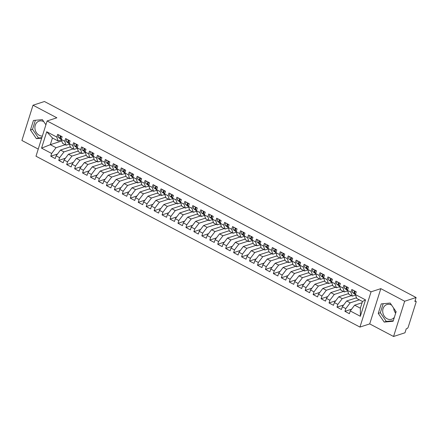 <?xml version="1.0" encoding="UTF-8"?>
<svg xmlns="http://www.w3.org/2000/svg" width="438" height="438" viewBox="0 0 438 438"><rect width="100%" height="100%" fill="white"/><g stroke="black" fill="none" stroke-linecap="round" stroke-linejoin="round"><path stroke-width="0.66" d="M391.588 305.089A7.725 6.433 -108 0 0 391.446 305.018A7.725 6.433 -108 0 0 386.891 304.541A7.725 6.433 -108 0 0 382.708 311.204A7.725 6.433 -108 0 0 387.11 318.765A7.725 6.433 -108 0 0 391.665 319.242A7.725 6.433 -108 0 0 394.364 317.315M393.691 308.166A7.725 6.433 -108 0 0 395.662 313.197M42.349 136.076A7.725 6.433 72 0 1 39.305 135.337A7.725 6.433 72 0 1 34.903 127.776A7.725 6.433 72 0 1 39.086 121.112A7.725 6.433 72 0 1 43.636 121.589A7.725 6.433 72 0 1 43.778 121.665M393.559 336.488L404.674 301.229L380.825 288.647L369.705 323.906L393.559 336.488L404.98 332.781L406.234 328.812L407.066 328.544A1.484 0.624 117.8 0 0 408.265 326.967L416.051 302.286A1.484 0.624 117.8 0 0 415.963 301.224A1.484 0.624 117.8 0 0 415.684 301.218L414.852 301.486L416.1 297.522L44.441 101.512L33.02 105.219L21.9 140.478L38.243 149.095M369.705 323.906L359.948 327.076L35.993 156.224L47.112 120.965L371.068 291.812L359.948 327.076M348.56 293.608L338.744 296.789L342.242 298.634L351.413 295.661M318.448 294.183L317.583 296.915L313.132 294.571L313.991 291.834L310.493 289.994L309.633 292.726L305.182 290.378L306.042 287.646L302.543 285.8L301.683 288.532L297.232 286.184L298.092 283.452L294.593 281.607L293.734 284.339L289.283 281.99L290.142 279.258L286.644 277.413L285.784 280.145L281.333 277.796L282.192 275.064L278.694 273.219L277.834 275.951L273.383 273.608L274.243 270.876L270.744 269.031L269.885 271.763L265.433 269.414L266.293 266.682L262.795 264.837L261.935 267.569L257.484 265.22L258.343 262.488L254.845 260.643L253.985 263.375L249.534 261.026L250.394 258.294L246.895 256.449L246.036 259.181L241.584 256.838L242.444 254.1L238.945 252.255L238.086 254.993L233.635 252.644L234.494 249.912L230.996 248.067L230.136 250.799L225.685 248.45L226.545 245.718L223.046 243.873L222.186 246.605L217.735 244.256L218.595 241.524L215.096 239.679L214.237 242.411L209.786 240.062L210.645 237.33L207.147 235.485L206.287 238.217L201.836 235.874L202.695 233.142L199.197 231.297L198.337 234.029L193.886 231.68L194.746 228.948L191.247 227.103L190.388 229.835L185.931 227.486L186.796 224.754L183.298 222.909L182.438 225.641L177.981 223.292L178.846 220.56L175.348 218.715L174.488 221.447L170.032 219.104L170.897 216.367L167.398 214.521L166.539 217.259L162.082 214.91L162.947 212.178L159.448 210.333L158.583 213.065L154.132 210.716L154.997 207.984L151.499 206.139L150.634 208.871L146.183 206.522L147.048 203.79L143.549 201.945L142.684 204.677L138.233 202.329L139.098 199.597L135.599 197.752L134.734 200.484L130.283 198.14L131.148 195.408L127.65 193.563L126.785 196.295L122.333 193.946L123.198 191.214L119.7 189.369L118.835 192.101L114.384 189.753L115.249 187.021L111.75 185.175L110.885 187.907L106.434 185.559L107.299 182.827L103.801 180.982L102.935 183.714L98.484 181.37L99.344 178.633L95.851 176.788L94.986 179.525L90.535 177.176L91.394 174.444L87.901 172.599L87.036 175.331L82.585 172.983L83.444 170.251L79.951 168.406L79.086 171.138L74.635 168.789L75.495 166.057L71.996 164.212L71.137 166.944L66.685 164.595L67.545 161.863L64.047 160.018L63.187 162.75L58.736 160.407L59.595 157.675L56.097 155.829L55.237 158.561L50.786 156.213L51.646 153.481L41.55 148.154L46.718 131.761L56.814 137.083L57.679 134.351L62.13 136.7L61.271 139.432L64.769 141.277L65.629 138.545L70.08 140.894L69.22 143.626L72.719 145.471L73.579 142.739L78.03 145.082L77.17 147.814L80.669 149.659L81.528 146.927L85.979 149.276L85.12 152.008L88.618 153.853L89.478 151.121L93.929 153.47L93.07 156.202L96.568 158.047L97.428 155.315L101.879 157.664L101.019 160.396L104.518 162.241L105.377 159.509L109.828 161.857L108.969 164.589L112.467 166.435L113.327 163.697L117.778 166.046L116.919 168.778L120.417 170.623L121.277 167.891L125.728 170.24L124.868 172.972L128.367 174.817L129.226 172.085L133.678 174.434L132.818 177.166L136.317 179.011L137.176 176.279L141.627 178.627L140.768 181.359L144.266 183.204L145.126 180.472L149.577 182.816L148.717 185.553L152.216 187.393L153.076 184.661L157.527 187.01L156.667 189.742L160.166 191.587L161.025 188.855L165.476 191.203L164.617 193.935L168.115 195.781L168.975 193.049L173.426 195.397L172.567 198.129L176.065 199.974L176.925 197.242L181.376 199.591L180.516 202.323L184.015 204.168L184.874 201.431L189.331 203.779L188.466 206.512L191.964 208.357L192.824 205.625L197.281 207.973L196.416 210.705L199.914 212.55L200.774 209.818L205.23 212.167L204.365 214.899L207.864 216.744L208.723 214.012L213.18 216.361L212.315 219.093L215.814 220.938L216.679 218.206L221.13 220.549L220.265 223.287L223.763 225.127L224.628 222.394L229.079 224.743L228.214 227.475L231.713 229.32L232.578 226.588L237.029 228.937L236.164 231.669L239.663 233.514L240.528 230.782L244.979 233.131L244.114 235.863L247.612 237.708L248.477 234.976L252.929 237.325L252.064 240.057L255.562 241.902L256.427 239.164L260.878 241.513L260.013 244.245L263.512 246.09L264.377 243.358L268.828 245.707L267.963 248.439L271.461 250.284L272.326 247.552L276.778 249.901L275.918 252.633L279.411 254.478L280.276 251.746L284.727 254.095L283.868 256.827L287.361 258.672L288.226 255.94L292.677 258.283L291.817 261.021L295.311 262.86L296.176 260.128L300.627 262.477L299.767 265.209L303.266 267.054L304.125 264.322L308.576 266.671L307.717 269.403L311.215 271.248L312.075 268.516L316.526 270.865L315.667 273.597L319.165 275.442L320.025 272.71L324.476 275.059L323.616 277.791L327.115 279.636L327.974 276.904L332.426 279.247L331.566 281.979L335.065 283.824L335.924 281.092L340.375 283.441L339.516 286.173L343.014 288.018L343.874 285.286L348.325 287.635L347.465 290.367L350.964 292.212L351.824 289.48L356.275 291.828L355.415 294.56L365.511 299.882L360.343 316.28L350.247 310.953L349.382 313.69L344.93 311.341L345.796 308.609L342.297 306.764L341.432 309.496L336.981 307.147L337.84 304.415L334.347 302.57L333.482 305.302L329.031 302.954L329.891 300.222L326.398 298.377L325.533 301.109L321.081 298.76L321.941 296.028L318.448 294.183L322.844 288.407L332.666 285.198M310.493 289.994L314.895 284.213L324.717 281.004M308.812 272.644L298.995 275.825L302.494 277.67L311.664 274.697M300.862 268.45L291.046 271.637L294.544 273.482L303.715 270.503M278.694 273.219L283.096 267.443L292.918 264.234M254.845 260.643L259.247 254.861L269.069 251.658M261.108 247.486L251.297 250.673L254.79 252.518L263.966 249.54M253.159 243.293L243.342 246.479L246.84 248.324L256.016 245.346M215.096 239.679L219.493 233.903L229.315 230.695M199.197 231.297L203.593 225.515L213.416 222.307M205.46 218.14L195.644 221.321L199.142 223.166L208.313 220.194M197.511 213.947L187.694 217.128L191.192 218.973L200.363 216M175.348 218.715L179.744 212.939L189.566 209.731M159.448 210.333L163.845 204.551L173.667 201.343M157.762 192.983L147.945 196.169L151.444 198.014L160.615 195.036M149.812 188.789L139.996 191.975L143.494 193.82L152.665 190.842M119.7 189.369L124.096 183.588L133.918 180.385M103.801 180.982L108.197 175.205L118.019 171.997M110.064 167.825L100.247 171.012L103.746 172.857L112.916 169.878M94.165 159.443L84.348 162.624L87.846 164.469L97.017 161.496M64.047 160.018L68.448 154.242L78.271 151.033M359.363 299.849L350.192 302.828L346.693 300.983L356.521 297.796M345.796 308.609L350.192 302.828M342.297 306.764L346.693 300.983M362.078 302.762L354.643 305.176L360.365 308.193L362.478 301.497L356.756 298.475L355.415 294.56M362.478 301.497L365.511 299.882M337.84 304.415L342.242 298.634M334.347 302.57L338.744 296.789M350.964 292.212L352.305 296.126L355.585 295.064M352.305 296.126L348.807 294.281L347.465 290.367M343.463 291.467L334.293 294.44L330.794 292.6L340.622 289.409M329.891 300.222L334.293 294.44M326.398 298.377L330.794 292.6M343.014 288.018L344.356 291.938L347.635 290.87M344.356 291.938L340.857 290.093L339.516 286.173M335.513 287.273L326.343 290.252L322.844 288.407M321.941 296.028L326.343 290.252M335.065 283.824L336.406 287.744L339.685 286.676M336.406 287.744L332.907 285.899L331.566 281.979M327.564 283.079L318.393 286.058L314.895 284.213M313.991 291.834L318.393 286.058M327.115 279.636L328.456 283.55L331.736 282.483M328.456 283.55L324.958 281.705L323.616 277.791M319.614 278.891L310.443 281.864L306.945 280.019L316.773 276.832M306.042 287.646L310.443 281.864M302.543 285.8L306.945 280.019M319.165 275.442L320.501 279.356L323.786 278.294M320.501 279.356L317.008 277.511L315.667 273.597M298.092 283.452L302.494 277.67M294.593 281.607L298.995 275.825M311.215 271.248L312.551 275.168L315.836 274.1M312.551 275.168L309.058 273.323L307.717 269.403M290.142 279.258L294.544 273.482M286.644 277.413L291.046 271.637M303.266 267.054L304.602 270.974L307.887 269.907M304.602 270.974L301.109 269.129L299.767 265.209M295.765 266.309L286.594 269.288L283.096 267.443M282.192 275.064L286.594 269.288M295.311 262.86L296.652 266.78L299.937 265.713M296.652 266.78L293.153 264.935L291.817 261.021M287.815 262.116L278.645 265.094L275.146 263.249L284.974 260.062M274.243 270.876L278.645 265.094M270.744 269.031L275.146 263.249M287.361 258.672L288.702 262.586L291.987 261.524M288.702 262.586L285.204 260.741L283.868 256.827M279.866 257.927L270.689 260.9L267.196 259.055L277.024 255.869M266.293 266.682L270.689 260.9M262.795 264.837L267.196 259.055M279.411 254.478L280.753 258.393L284.038 257.33M280.753 258.393L277.254 256.548L275.918 252.633M271.916 253.733L262.74 256.706L259.247 254.861M258.343 262.488L262.74 256.706M271.461 250.284L272.803 254.204L276.088 253.137M272.803 254.204L269.304 252.359L267.963 248.439M250.394 258.294L254.79 252.518M246.895 256.449L251.297 250.673M263.512 246.09L264.853 250.01L268.138 248.943M264.853 250.01L261.355 248.165L260.013 244.245M242.444 254.1L246.84 248.324M238.945 252.255L243.342 246.479M255.562 241.902L256.903 245.817L260.188 244.749M256.903 245.817L253.405 243.971L252.064 240.057M248.067 241.157L238.891 244.13L235.392 242.285L245.225 239.099M234.494 249.912L238.891 244.13M230.996 248.067L235.392 242.285M247.612 237.708L248.954 241.623L252.239 240.561M248.954 241.623L245.455 239.778L244.114 235.863M240.117 236.963L230.941 239.936L227.442 238.091L237.276 234.905M226.545 245.718L230.941 239.936M223.046 243.873L227.442 238.091M239.663 233.514L241.004 237.429L244.289 236.367M241.004 237.429L237.506 235.589L236.164 231.669M232.167 232.77L222.991 235.748L219.493 233.903M218.595 241.524L222.991 235.748M231.713 229.32L233.054 233.24L236.339 232.173M233.054 233.24L229.556 231.395L228.214 227.475M224.218 228.576L215.042 231.554L211.543 229.709L221.376 226.517M210.645 237.33L215.042 231.554M207.147 235.485L211.543 229.709M223.763 225.127L225.105 229.047L228.39 227.979M225.105 229.047L221.606 227.202L220.265 223.287M216.262 224.382L207.092 227.36L203.593 225.515M202.695 233.142L207.092 227.36M215.814 220.938L217.155 224.853L220.44 223.791M217.155 224.853L213.656 223.008L212.315 219.093M194.746 228.948L199.142 223.166M191.247 227.103L195.644 221.321M207.864 216.744L209.205 220.659L212.49 219.597M209.205 220.659L205.707 218.814L204.365 214.899M186.796 224.754L191.192 218.973M183.298 222.909L187.694 217.128M199.914 212.55L201.256 216.471L204.541 215.403M201.256 216.471L197.757 214.625L196.416 210.705M192.413 211.806L183.243 214.784L179.744 212.939M178.846 220.56L183.243 214.784M191.964 208.357L193.306 212.277L196.591 211.209M193.306 212.277L189.807 210.432L188.466 206.512M184.464 207.612L175.293 210.59L171.795 208.745L181.622 205.553M170.897 216.367L175.293 210.59M167.398 214.521L171.795 208.745M184.015 204.168L185.356 208.083L188.641 207.015M185.356 208.083L181.858 206.238L180.516 202.323M176.514 203.424L167.343 206.397L163.845 204.551M162.947 212.178L167.343 206.397M176.065 199.974L177.406 203.889L180.691 202.827M177.406 203.889L173.908 202.044L172.567 198.129M168.564 199.23L159.394 202.203L155.895 200.358L165.723 197.171M154.997 207.984L159.394 202.203M151.499 206.139L155.895 200.358M168.115 195.781L169.457 199.695L172.742 198.633M169.457 199.695L165.958 197.856L164.617 193.935M147.048 203.79L151.444 198.014M143.549 201.945L147.945 196.169M160.166 191.587L161.507 195.507L164.792 194.439M161.507 195.507L158.008 193.662L156.667 189.742M139.098 199.597L143.494 193.82M135.599 197.752L139.996 191.975M152.216 187.393L153.557 191.313L156.842 190.245M153.557 191.313L150.059 189.468L148.717 185.553M144.715 186.648L135.545 189.627L132.046 187.782L141.874 184.595M131.148 195.408L135.545 189.627M127.65 193.563L132.046 187.782M144.266 183.204L145.608 187.119L148.887 186.057M145.608 187.119L142.109 185.274L140.768 181.359M136.766 182.46L127.595 185.433L124.096 183.588M123.198 191.214L127.595 185.433M136.317 179.011L137.658 182.925L140.937 181.863M137.658 182.925L134.159 181.08L132.818 177.166M128.816 178.266L119.645 181.239L116.147 179.394L125.974 176.207M115.249 187.021L119.645 181.239M111.75 185.175L116.147 179.394M128.367 174.817L129.708 178.737L132.988 177.669M129.708 178.737L126.21 176.892L124.868 172.972M120.866 174.072L111.695 177.051L108.197 175.205M107.299 182.827L111.695 177.051M120.417 170.623L121.759 174.543L125.038 173.475M121.759 174.543L118.26 172.698L116.919 168.778M99.344 178.633L103.746 172.857M95.851 176.788L100.247 171.012M112.467 166.435L113.809 170.349L117.088 169.282M113.809 170.349L110.31 168.504L108.969 164.589M104.967 165.684L95.796 168.663L92.298 166.818L102.125 163.631M91.394 174.444L95.796 168.663M87.901 172.599L92.298 166.818M104.518 162.241L105.859 166.155L109.139 165.093M105.859 166.155L102.361 164.31L101.019 160.396M83.444 170.251L87.846 164.469M79.951 168.406L84.348 162.624M96.568 158.047L97.909 161.961L101.189 160.899M97.909 161.961L94.411 160.122L93.07 156.202M89.067 157.302L79.897 160.275L76.398 158.436L86.226 155.244M75.495 166.057L79.897 160.275M71.996 164.212L76.398 158.436M88.618 153.853L89.96 157.773L93.239 156.705M89.96 157.773L86.461 155.928L85.12 152.008M81.118 153.108L71.947 156.087L68.448 154.242M67.545 161.863L71.947 156.087M80.669 149.659L82.005 153.579L85.29 152.512M82.005 153.579L78.511 151.734L77.17 147.814M73.168 148.915L63.997 151.893L60.499 150.048L70.321 146.839M59.595 157.675L63.997 151.893M56.097 155.829L60.499 150.048M72.719 145.471L74.055 149.385L77.34 148.323M74.055 149.385L70.562 147.54L69.22 143.626M65.218 144.726L56.048 147.699L50.321 144.682L61.791 140.959M51.646 153.481L56.048 147.699M41.55 148.154L50.321 144.682L52.434 137.981L46.718 131.761M64.769 141.277L66.105 145.192L69.39 144.129M66.105 145.192L62.612 143.346L61.271 139.432M404.674 301.229L416.1 297.522M47.112 120.965L56.869 117.8L33.02 105.219M380.825 288.647L371.068 291.812M45.908 124.775L42.382 119.623L33.452 120.461L30.452 129.976L36.381 138.654L41.687 138.156M381.257 303.89L378.257 313.405L384.192 322.083L393.121 321.246L396.122 311.73L390.192 303.052L381.257 303.89M395.848 312.612A7.725 6.433 -108 0 0 395.7 311.111M56.814 137.083L58.155 141.003L61.44 139.936M58.155 141.003L52.434 137.981M360.343 316.28L360.365 308.193M350.247 310.953L354.643 305.176M50.786 156.213L57.455 154.05M58.736 160.407L65.404 158.238M66.685 164.595L73.354 162.432M74.635 168.789L81.304 166.626M82.585 172.983L89.253 170.82M90.535 177.176L97.203 175.014M98.484 181.37L105.153 179.202M106.434 185.559L113.103 183.396M114.384 189.753L121.052 187.59M122.333 193.946L129.002 191.784M130.283 198.14L136.952 195.978M138.233 202.329L144.901 200.166M146.183 206.522L152.851 204.36M154.132 210.716L160.801 208.554M162.082 214.91L168.75 212.748M170.032 219.104L176.7 216.936M177.981 223.292L184.65 221.13M185.931 227.486L192.6 225.324M193.886 231.68L200.549 229.517M201.836 235.874L208.499 233.711M209.786 240.062L216.449 237.9M217.735 244.256L224.398 242.094M225.685 248.45L232.348 246.287M233.635 252.644L240.298 250.481M241.584 256.838L248.247 254.67M249.534 261.026L256.197 258.863M257.484 265.22L264.147 263.057M265.433 269.414L272.102 267.251M273.383 273.608L280.052 271.445M281.333 277.796L288.001 275.633M289.283 281.99L295.951 279.827M297.232 286.184L303.901 284.021M305.182 290.378L311.851 288.215M313.132 294.571L319.8 292.403M321.081 298.76L327.75 296.597M329.031 302.954L335.7 300.791M336.981 307.147L343.649 304.985M344.93 311.341L351.599 309.179M35.379 120.28L32.538 129.303L38.467 137.981L41.845 137.663M38.467 137.981L36.381 138.654M32.538 129.303L30.452 129.976M383.19 303.709L380.343 312.727L386.278 321.41L393.28 320.753M380.343 312.727L378.257 313.405M386.278 321.41L384.192 322.083M60.701 137.143A0.695 0.29 -62.2 0 1 60.712 136.694A0.695 0.29 -62.2 0 1 61.041 136.125M58.862 134.975A1.982 0.832 117.8 0 0 58.363 136.037A1.982 0.832 117.8 0 0 58.435 137.422L61.304 139.53M61.336 139.207L60.105 138.304A1.982 0.832 -62.2 0 1 60.033 136.913A1.982 0.832 -62.2 0 1 60.532 135.857M61.375 139.103L60.74 138.638A1.982 0.832 -62.2 0 1 60.668 137.253A1.982 0.832 -62.2 0 1 61.167 136.191M68.651 141.337A0.695 0.29 -62.2 0 1 68.662 140.888A0.695 0.29 -62.2 0 1 68.99 140.319M66.811 139.169A1.982 0.832 117.8 0 0 66.313 140.226A1.982 0.832 117.8 0 0 66.384 141.616L69.253 143.724M69.286 143.401L68.054 142.492A1.982 0.832 -62.2 0 1 67.983 141.107A1.982 0.832 -62.2 0 1 68.481 140.05M69.324 143.292L68.689 142.832A1.982 0.832 -62.2 0 1 68.618 141.441A1.982 0.832 -62.2 0 1 69.116 140.384M76.601 145.531A0.695 0.29 -62.2 0 1 76.612 145.082A0.695 0.29 -62.2 0 1 76.94 144.507M74.761 143.363A1.982 0.832 117.8 0 0 74.263 144.42A1.982 0.832 117.8 0 0 74.334 145.805L77.203 147.918M77.236 147.595L76.004 146.686A1.982 0.832 -62.2 0 1 75.933 145.301A1.982 0.832 -62.2 0 1 76.431 144.239M77.274 147.486L76.645 147.02A1.982 0.832 -62.2 0 1 76.568 145.635A1.982 0.832 -62.2 0 1 77.066 144.578M84.55 149.725A0.695 0.29 -62.2 0 1 84.561 149.276A0.695 0.29 -62.2 0 1 84.89 148.701M82.711 147.551A1.982 0.832 117.8 0 0 82.213 148.613A1.982 0.832 117.8 0 0 82.284 149.999L85.153 152.112M85.191 151.789L83.954 150.88A1.982 0.832 -62.2 0 1 83.882 149.495A1.982 0.832 -62.2 0 1 84.381 148.433M85.224 151.679L84.594 151.214A1.982 0.832 -62.2 0 1 84.518 149.829A1.982 0.832 -62.2 0 1 85.016 148.767M92.5 153.919A0.695 0.29 -62.2 0 1 92.511 153.464A0.695 0.29 -62.2 0 1 92.84 152.895M90.661 151.745A1.982 0.832 117.8 0 0 90.162 152.807A1.982 0.832 117.8 0 0 90.233 154.192L93.102 156.3M93.141 155.977L91.903 155.074A1.982 0.832 -62.2 0 1 91.832 153.689A1.982 0.832 -62.2 0 1 92.33 152.627M93.174 155.873L92.544 155.408A1.982 0.832 -62.2 0 1 92.467 154.023A1.982 0.832 -62.2 0 1 92.966 152.961M100.45 158.107A0.695 0.29 -62.2 0 1 100.461 157.658A0.695 0.29 -62.2 0 1 100.789 157.089M98.61 155.939A1.982 0.832 117.8 0 0 98.112 157.001A1.982 0.832 117.8 0 0 98.189 158.386L101.052 160.494M101.09 160.171L99.853 159.262A1.982 0.832 -62.2 0 1 99.782 157.877A1.982 0.832 -62.2 0 1 100.28 156.82M101.123 160.067L100.494 159.602A1.982 0.832 -62.2 0 1 100.417 158.217A1.982 0.832 -62.2 0 1 100.915 157.154M108.4 162.301A0.695 0.29 -62.2 0 1 108.41 161.852A0.695 0.29 -62.2 0 1 108.739 161.277M106.56 160.133A1.982 0.832 117.8 0 0 106.062 161.189A1.982 0.832 117.8 0 0 106.138 162.575L109.002 164.688M109.04 164.365L107.803 163.456A1.982 0.832 -62.2 0 1 107.732 162.071A1.982 0.832 -62.2 0 1 108.23 161.009M109.073 164.255L108.443 163.796A1.982 0.832 -62.2 0 1 108.367 162.405A1.982 0.832 -62.2 0 1 108.865 161.348M116.349 166.495A0.695 0.29 -62.2 0 1 116.36 166.046A0.695 0.29 -62.2 0 1 116.689 165.471M114.51 164.321A1.982 0.832 117.8 0 0 114.011 165.383A1.982 0.832 117.8 0 0 114.088 166.769L116.951 168.882M116.99 168.559L115.758 167.65A1.982 0.832 -62.2 0 1 115.681 166.265A1.982 0.832 -62.2 0 1 116.179 165.203M117.023 168.449L116.393 167.984A1.982 0.832 -62.2 0 1 116.316 166.599A1.982 0.832 -62.2 0 1 116.815 165.542M124.299 170.689A0.695 0.29 -62.2 0 1 124.31 170.234A0.695 0.29 -62.2 0 1 124.638 169.665M122.459 168.515A1.982 0.832 117.8 0 0 121.961 169.577A1.982 0.832 117.8 0 0 122.038 170.962L124.901 173.07M124.939 172.753L123.708 171.844A1.982 0.832 -62.2 0 1 123.631 170.459A1.982 0.832 -62.2 0 1 124.129 169.396M124.972 172.643L124.343 172.178A1.982 0.832 -62.2 0 1 124.266 170.793A1.982 0.832 -62.2 0 1 124.764 169.73M132.254 174.877A0.695 0.29 -62.2 0 1 132.26 174.428A0.695 0.29 -62.2 0 1 132.588 173.859M130.409 172.709A1.982 0.832 117.8 0 0 129.911 173.771A1.982 0.832 117.8 0 0 129.987 175.156L132.851 177.264M132.889 176.941L131.657 176.038A1.982 0.832 -62.2 0 1 131.581 174.647A1.982 0.832 -62.2 0 1 132.079 173.59M132.922 176.837L132.292 176.372A1.982 0.832 -62.2 0 1 132.216 174.986A1.982 0.832 -62.2 0 1 132.714 173.924M140.204 179.071A0.695 0.29 -62.2 0 1 140.209 178.622A0.695 0.29 -62.2 0 1 140.538 178.052M138.359 176.903A1.982 0.832 117.8 0 0 137.861 177.959A1.982 0.832 117.8 0 0 137.937 179.35L140.801 181.458M140.839 181.135L139.607 180.226A1.982 0.832 -62.2 0 1 139.53 178.841A1.982 0.832 -62.2 0 1 140.029 177.784M140.872 181.025L140.242 180.566A1.982 0.832 -62.2 0 1 140.165 179.18A1.982 0.832 -62.2 0 1 140.664 178.118M148.154 183.265A0.695 0.29 -62.2 0 1 148.159 182.816A0.695 0.29 -62.2 0 1 148.487 182.241M146.308 181.097A1.982 0.832 117.8 0 0 145.81 182.153A1.982 0.832 117.8 0 0 145.887 183.538L148.75 185.652M148.789 185.329L147.557 184.42A1.982 0.832 -62.2 0 1 147.48 183.035A1.982 0.832 -62.2 0 1 147.978 181.973M148.821 185.219L148.192 184.754A1.982 0.832 -62.2 0 1 148.115 183.369A1.982 0.832 -62.2 0 1 148.613 182.312M156.103 187.459A0.695 0.29 -62.2 0 1 156.109 187.01A0.695 0.29 -62.2 0 1 156.437 186.435M154.258 185.285A1.982 0.832 117.8 0 0 153.76 186.347A1.982 0.832 117.8 0 0 153.837 187.732L156.7 189.846M156.738 189.523L155.506 188.614A1.982 0.832 -62.2 0 1 155.43 187.229A1.982 0.832 -62.2 0 1 155.928 186.166M156.771 189.413L156.142 188.948A1.982 0.832 -62.2 0 1 156.065 187.563A1.982 0.832 -62.2 0 1 156.569 186.5M164.053 191.652A0.695 0.29 -62.2 0 1 164.058 191.198A0.695 0.29 -62.2 0 1 164.387 190.629M162.208 189.479A1.982 0.832 117.8 0 0 161.71 190.541A1.982 0.832 117.8 0 0 161.786 191.926L164.65 194.034M164.688 193.711L163.456 192.808A1.982 0.832 -62.2 0 1 163.379 191.422A1.982 0.832 -62.2 0 1 163.878 190.36M164.721 193.607L164.091 193.142A1.982 0.832 -62.2 0 1 164.015 191.756A1.982 0.832 -62.2 0 1 164.518 190.694M172.003 195.841A0.695 0.29 -62.2 0 1 172.008 195.392A0.695 0.29 -62.2 0 1 172.337 194.822M170.158 193.673A1.982 0.832 117.8 0 0 169.659 194.735A1.982 0.832 117.8 0 0 169.736 196.12L172.599 198.228M172.638 197.905L171.406 197.001A1.982 0.832 -62.2 0 1 171.329 195.611A1.982 0.832 -62.2 0 1 171.827 194.554M172.671 197.801L172.041 197.335A1.982 0.832 -62.2 0 1 171.964 195.95A1.982 0.832 -62.2 0 1 172.468 194.888M179.952 200.035A0.695 0.29 -62.2 0 1 179.958 199.586A0.695 0.29 -62.2 0 1 180.286 199.011M178.113 197.866A1.982 0.832 117.8 0 0 177.609 198.923A1.982 0.832 117.8 0 0 177.686 200.308L180.549 202.422M180.587 202.099L179.356 201.19A1.982 0.832 -62.2 0 1 179.279 199.805A1.982 0.832 -62.2 0 1 179.777 198.748M180.62 201.989L179.991 201.529A1.982 0.832 -62.2 0 1 179.914 200.139A1.982 0.832 -62.2 0 1 180.418 199.082M187.902 204.228A0.695 0.29 -62.2 0 1 187.907 203.779A0.695 0.29 -62.2 0 1 188.236 203.205M186.062 202.055A1.982 0.832 117.8 0 0 185.559 203.117A1.982 0.832 117.8 0 0 185.635 204.502L188.499 206.616M188.537 206.293L187.305 205.384A1.982 0.832 -62.2 0 1 187.229 203.999A1.982 0.832 -62.2 0 1 187.727 202.936M188.57 206.183L187.94 205.718A1.982 0.832 -62.2 0 1 187.864 204.332A1.982 0.832 -62.2 0 1 188.367 203.276M195.852 208.422A0.695 0.29 -62.2 0 1 195.857 207.973A0.695 0.29 -62.2 0 1 196.186 207.398M194.012 206.249A1.982 0.832 117.8 0 0 193.508 207.311A1.982 0.832 117.8 0 0 193.585 208.696L196.448 210.804M196.487 210.486L195.255 209.578A1.982 0.832 -62.2 0 1 195.178 208.192A1.982 0.832 -62.2 0 1 195.682 207.13M196.52 210.377L195.89 209.911A1.982 0.832 -62.2 0 1 195.813 208.526A1.982 0.832 -62.2 0 1 196.317 207.464M203.801 212.611A0.695 0.29 -62.2 0 1 203.807 212.162A0.695 0.29 -62.2 0 1 204.135 211.592M201.962 210.443A1.982 0.832 117.8 0 0 201.458 211.505A1.982 0.832 117.8 0 0 201.535 212.89L204.398 214.998M204.436 214.675L203.205 213.771A1.982 0.832 -62.2 0 1 203.128 212.381A1.982 0.832 -62.2 0 1 203.632 211.324M204.469 214.571L203.84 214.105A1.982 0.832 -62.2 0 1 203.763 212.72A1.982 0.832 -62.2 0 1 204.267 211.658M211.751 216.805A0.695 0.29 -62.2 0 1 211.757 216.356A0.695 0.29 -62.2 0 1 212.085 215.786M209.911 214.636A1.982 0.832 117.8 0 0 209.408 215.693A1.982 0.832 117.8 0 0 209.484 217.084L212.353 219.192M212.386 218.869L211.154 217.96A1.982 0.832 -62.2 0 1 211.078 216.575A1.982 0.832 -62.2 0 1 211.581 215.518M212.419 218.759L211.789 218.299A1.982 0.832 -62.2 0 1 211.713 216.914A1.982 0.832 -62.2 0 1 212.216 215.852M219.701 220.998A0.695 0.29 -62.2 0 1 219.706 220.549A0.695 0.29 -62.2 0 1 220.035 219.975M217.861 218.83A1.982 0.832 117.8 0 0 217.357 219.887A1.982 0.832 117.8 0 0 217.434 221.272L220.303 223.385M220.336 223.062L219.104 222.154A1.982 0.832 -62.2 0 1 219.027 220.768A1.982 0.832 -62.2 0 1 219.531 219.706M220.369 222.953L219.739 222.488A1.982 0.832 -62.2 0 1 219.668 221.102A1.982 0.832 -62.2 0 1 220.166 220.046M227.65 225.192A0.695 0.29 -62.2 0 1 227.656 224.743A0.695 0.29 -62.2 0 1 227.99 224.168M225.811 223.019A1.982 0.832 117.8 0 0 225.307 224.081A1.982 0.832 117.8 0 0 225.384 225.466L228.253 227.579M228.286 227.256L227.054 226.347A1.982 0.832 -62.2 0 1 226.977 224.962A1.982 0.832 -62.2 0 1 227.481 223.9M228.318 227.147L227.689 226.681A1.982 0.832 -62.2 0 1 227.618 225.296A1.982 0.832 -62.2 0 1 228.116 224.234M235.6 229.386A0.695 0.29 -62.2 0 1 235.606 228.932A0.695 0.29 -62.2 0 1 235.94 228.362M233.761 227.213A1.982 0.832 117.8 0 0 233.257 228.275A1.982 0.832 117.8 0 0 233.334 229.66L236.202 231.768M236.235 231.45L235.003 230.541A1.982 0.832 -62.2 0 1 234.927 229.156A1.982 0.832 -62.2 0 1 235.43 228.094M236.268 231.341L235.639 230.875A1.982 0.832 -62.2 0 1 235.567 229.49A1.982 0.832 -62.2 0 1 236.066 228.428M243.55 233.574A0.695 0.29 -62.2 0 1 243.555 233.125A0.695 0.29 -62.2 0 1 243.889 232.556M241.71 231.406A1.982 0.832 117.8 0 0 241.212 232.469A1.982 0.832 117.8 0 0 241.283 233.854L244.152 235.962M244.185 235.639L242.953 234.735A1.982 0.832 -62.2 0 1 242.876 233.344A1.982 0.832 -62.2 0 1 243.38 232.288M244.218 235.534L243.588 235.069A1.982 0.832 -62.2 0 1 243.517 233.684A1.982 0.832 -62.2 0 1 244.015 232.622M251.5 237.768A0.695 0.29 -62.2 0 1 251.505 237.319A0.695 0.29 -62.2 0 1 251.839 236.744M249.66 235.6A1.982 0.832 117.8 0 0 249.162 236.657A1.982 0.832 117.8 0 0 249.233 238.042L252.102 240.155M252.135 239.832L250.903 238.924A1.982 0.832 -62.2 0 1 250.826 237.538A1.982 0.832 -62.2 0 1 251.33 236.482M252.168 239.723L251.538 239.263A1.982 0.832 -62.2 0 1 251.467 237.872A1.982 0.832 -62.2 0 1 251.965 236.816M259.449 241.962A0.695 0.29 -62.2 0 1 259.455 241.513A0.695 0.29 -62.2 0 1 259.789 240.938M257.61 239.789A1.982 0.832 117.8 0 0 257.111 240.851A1.982 0.832 117.8 0 0 257.183 242.236L260.052 244.349M260.084 244.026L258.853 243.117A1.982 0.832 -62.2 0 1 258.781 241.732A1.982 0.832 -62.2 0 1 259.28 240.67M260.117 243.917L259.488 243.451A1.982 0.832 -62.2 0 1 259.416 242.066A1.982 0.832 -62.2 0 1 259.915 241.009M267.399 246.156A0.695 0.29 -62.2 0 1 267.404 245.707A0.695 0.29 -62.2 0 1 267.738 245.132M265.559 243.982A1.982 0.832 117.8 0 0 265.061 245.045A1.982 0.832 117.8 0 0 265.132 246.43L268.001 248.538M268.034 248.22L266.802 247.311A1.982 0.832 -62.2 0 1 266.731 245.926A1.982 0.832 -62.2 0 1 267.229 244.864M268.067 248.111L267.437 247.645A1.982 0.832 -62.2 0 1 267.366 246.26A1.982 0.832 -62.2 0 1 267.864 245.198M275.349 250.344A0.695 0.29 -62.2 0 1 275.354 249.895A0.695 0.29 -62.2 0 1 275.688 249.326M273.509 248.176A1.982 0.832 117.8 0 0 273.011 249.238A1.982 0.832 117.8 0 0 273.082 250.624L275.951 252.731M275.984 252.408L274.752 251.505A1.982 0.832 -62.2 0 1 274.681 250.114A1.982 0.832 -62.2 0 1 275.179 249.058M276.022 252.304L275.387 251.839A1.982 0.832 -62.2 0 1 275.316 250.454A1.982 0.832 -62.2 0 1 275.814 249.392M283.298 254.538A0.695 0.29 -62.2 0 1 283.304 254.089A0.695 0.29 -62.2 0 1 283.638 253.52M281.459 252.37A1.982 0.832 117.8 0 0 280.961 253.427A1.982 0.832 117.8 0 0 281.032 254.817L283.901 256.925M283.933 256.602L282.702 255.693A1.982 0.832 -62.2 0 1 282.63 254.308A1.982 0.832 -62.2 0 1 283.129 253.252M283.972 256.493L283.337 256.033A1.982 0.832 -62.2 0 1 283.266 254.648A1.982 0.832 -62.2 0 1 283.764 253.586M291.248 258.732A0.695 0.29 -62.2 0 1 291.259 258.283A0.695 0.29 -62.2 0 1 291.588 257.708M289.409 256.564A1.982 0.832 117.8 0 0 288.91 257.621A1.982 0.832 117.8 0 0 288.981 259.006L291.85 261.119M291.883 260.796L290.651 259.887A1.982 0.832 -62.2 0 1 290.58 258.502A1.982 0.832 -62.2 0 1 291.078 257.44M291.922 260.687L291.286 260.221A1.982 0.832 -62.2 0 1 291.215 258.836A1.982 0.832 -62.2 0 1 291.713 257.779M299.198 262.926A0.695 0.29 -62.2 0 1 299.209 262.477A0.695 0.29 -62.2 0 1 299.537 261.902M297.358 260.752A1.982 0.832 117.8 0 0 296.86 261.815A1.982 0.832 117.8 0 0 296.931 263.2L299.8 265.313M299.833 264.99L298.601 264.081A1.982 0.832 -62.2 0 1 298.53 262.696A1.982 0.832 -62.2 0 1 299.028 261.634M299.871 264.88L299.236 264.415A1.982 0.832 -62.2 0 1 299.165 263.03A1.982 0.832 -62.2 0 1 299.663 261.968M307.147 267.12A0.695 0.29 -62.2 0 1 307.158 266.665A0.695 0.29 -62.2 0 1 307.487 266.096M305.308 264.946A1.982 0.832 117.8 0 0 304.81 266.008A1.982 0.832 117.8 0 0 304.881 267.394L307.75 269.501M307.783 269.184L306.551 268.275A1.982 0.832 -62.2 0 1 306.48 266.89A1.982 0.832 -62.2 0 1 306.978 265.828M307.821 269.074L307.186 268.609A1.982 0.832 -62.2 0 1 307.115 267.224A1.982 0.832 -62.2 0 1 307.613 266.162M315.097 271.308A0.695 0.29 -62.2 0 1 315.108 270.859A0.695 0.29 -62.2 0 1 315.437 270.29M313.258 269.14A1.982 0.832 117.8 0 0 312.759 270.202A1.982 0.832 117.8 0 0 312.831 271.587L315.699 273.695M315.732 273.372L314.5 272.469A1.982 0.832 -62.2 0 1 314.429 271.078A1.982 0.832 -62.2 0 1 314.927 270.022M315.771 273.268L315.141 272.803A1.982 0.832 -62.2 0 1 315.064 271.418A1.982 0.832 -62.2 0 1 315.563 270.356M323.047 275.502A0.695 0.29 -62.2 0 1 323.058 275.053A0.695 0.29 -62.2 0 1 323.386 274.484M321.207 273.334A1.982 0.832 117.8 0 0 320.709 274.391A1.982 0.832 117.8 0 0 320.78 275.781L323.649 277.889M323.687 277.566L322.45 276.657A1.982 0.832 -62.2 0 1 322.379 275.272A1.982 0.832 -62.2 0 1 322.877 274.215M323.72 277.457L323.091 276.997A1.982 0.832 -62.2 0 1 323.014 275.606A1.982 0.832 -62.2 0 1 323.512 274.549M330.997 279.696A0.695 0.29 -62.2 0 1 331.008 279.247A0.695 0.29 -62.2 0 1 331.336 278.672M329.157 277.528A1.982 0.832 117.8 0 0 328.659 278.584A1.982 0.832 117.8 0 0 328.73 279.97L331.599 282.083M331.637 281.76L330.4 280.851A1.982 0.832 -62.2 0 1 330.329 279.466A1.982 0.832 -62.2 0 1 330.827 278.404M331.67 281.65L331.04 281.185A1.982 0.832 -62.2 0 1 330.964 279.8A1.982 0.832 -62.2 0 1 331.462 278.743M338.946 283.89A0.695 0.29 -62.2 0 1 338.957 283.441A0.695 0.29 -62.2 0 1 339.286 282.866M337.107 281.716A1.982 0.832 117.8 0 0 336.608 282.778A1.982 0.832 117.8 0 0 336.685 284.163L339.549 286.277M339.587 285.954L338.35 285.045A1.982 0.832 -62.2 0 1 338.278 283.66A1.982 0.832 -62.2 0 1 338.777 282.598M339.62 285.844L338.99 285.379A1.982 0.832 -62.2 0 1 338.913 283.994A1.982 0.832 -62.2 0 1 339.412 282.932M346.896 288.078A0.695 0.29 -62.2 0 1 346.907 287.629A0.695 0.29 -62.2 0 1 347.235 287.06M345.056 285.91A1.982 0.832 117.8 0 0 344.558 286.972A1.982 0.832 117.8 0 0 344.635 288.357L347.498 290.465M347.537 290.142L346.299 289.239A1.982 0.832 -62.2 0 1 346.228 287.854A1.982 0.832 -62.2 0 1 346.726 286.791M347.569 290.038L346.94 289.573A1.982 0.832 -62.2 0 1 346.863 288.188A1.982 0.832 -62.2 0 1 347.361 287.125M354.846 292.272A0.695 0.29 -62.2 0 1 354.857 291.823A0.695 0.29 -62.2 0 1 355.185 291.254M353.006 290.104A1.982 0.832 117.8 0 0 352.508 291.16A1.982 0.832 117.8 0 0 352.585 292.551L355.448 294.659M355.486 294.336L354.254 293.427A1.982 0.832 -62.2 0 1 354.178 292.042A1.982 0.832 -62.2 0 1 354.676 290.985M355.519 294.232L354.889 293.767A1.982 0.832 -62.2 0 1 354.813 292.381A1.982 0.832 -62.2 0 1 355.311 291.319M415.684 301.218L415.043 300.879M60.74 138.638L61.408 138.988M58.435 137.422L60.105 138.304M68.689 142.832L69.357 143.182M66.384 141.616L68.054 142.492M76.645 147.02L77.307 147.376M74.334 145.805L76.004 146.686M84.594 151.214L85.257 151.564M82.284 149.999L83.954 150.88M92.544 155.408L93.206 155.758M90.233 154.192L91.903 155.074M100.494 159.602L101.156 159.952M98.189 158.386L99.853 159.262M108.443 163.796L109.106 164.146M106.138 162.575L107.803 163.456M116.393 167.984L117.056 168.334M114.088 166.769L115.758 167.65M124.343 172.178L125.005 172.528M122.038 170.962L123.708 171.844M132.292 176.372L132.955 176.722M129.987 175.156L131.657 176.038M140.242 180.566L140.905 180.916M137.937 179.35L139.607 180.226M148.192 184.754L148.86 185.11M145.887 183.538L147.557 184.42M156.142 188.948L156.809 189.298M153.837 187.732L155.506 188.614M164.091 193.142L164.759 193.492M161.786 191.926L163.456 192.808M172.041 197.335L172.709 197.686M169.736 196.12L171.406 197.001M179.991 201.529L180.659 201.88M177.686 200.308L179.356 201.19M187.94 205.718L188.608 206.074M185.635 204.502L187.305 205.384M195.89 209.911L196.558 210.262M193.585 208.696L195.255 209.578M203.84 214.105L204.508 214.456M201.535 212.89L203.205 213.771M211.789 218.299L212.457 218.65M209.484 217.084L211.154 217.96M219.739 222.488L220.407 222.843M217.434 221.272L219.104 222.154M227.689 226.681L228.357 227.032M225.384 225.466L227.054 226.347M235.639 230.875L236.306 231.226M233.334 229.66L235.003 230.541M243.588 235.069L244.256 235.42M241.283 233.854L242.953 234.735M251.538 239.263L252.206 239.613M249.233 238.042L250.903 238.924M259.488 243.451L260.156 243.807M257.183 242.236L258.853 243.117M267.437 247.645L268.105 247.996M265.132 246.43L266.802 247.311M275.387 251.839L276.055 252.189M273.082 250.624L274.752 251.505M283.337 256.033L284.005 256.383M281.032 254.817L282.702 255.693M291.286 260.221L291.954 260.577M288.981 259.006L290.651 259.887M299.236 264.415L299.904 264.766M296.931 263.2L298.601 264.081M307.186 268.609L307.854 268.959M304.881 267.394L306.551 268.275M315.141 272.803L315.803 273.153M312.831 271.587L314.5 272.469M323.091 276.997L323.753 277.347M320.78 275.781L322.45 276.657M331.04 281.185L331.703 281.541M328.73 279.97L330.4 280.851M338.99 285.379L339.653 285.729M336.685 284.163L338.35 285.045M346.94 289.573L347.602 289.923M344.635 288.357L346.299 289.239M354.889 293.767L355.552 294.117M352.585 292.551L354.254 293.427M415.076 300.758L415.963 301.224"/></g></svg>
